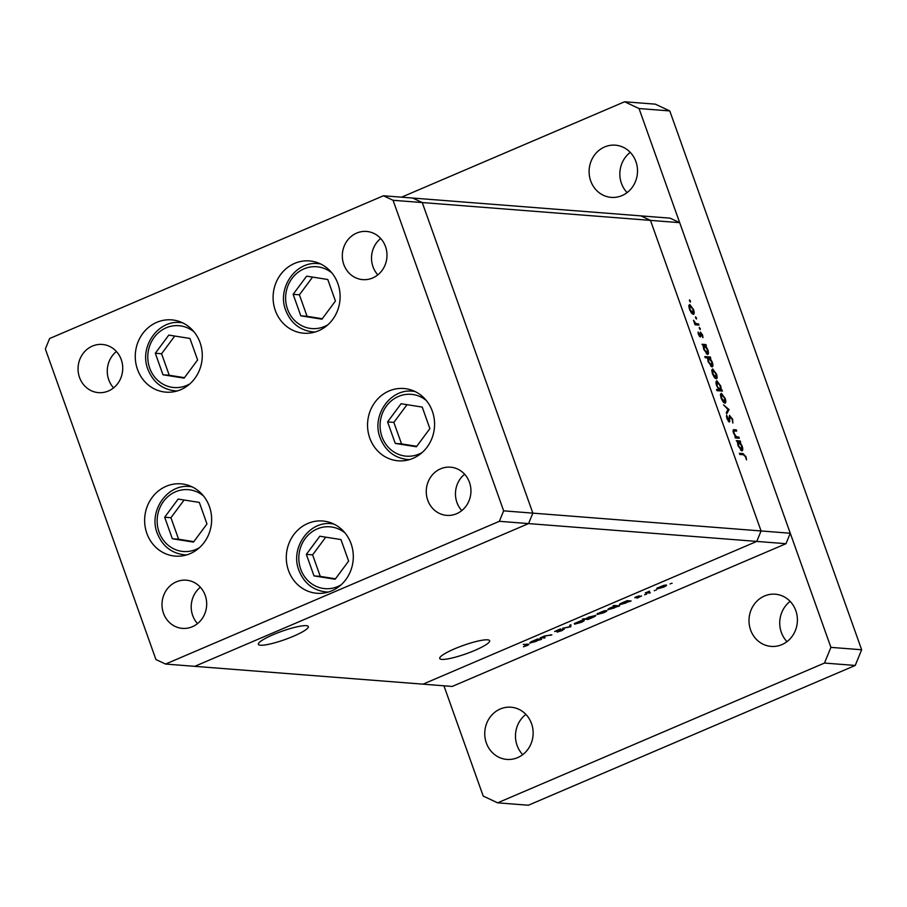 <?xml version="1.0" encoding="UTF-8"?>
<svg xmlns="http://www.w3.org/2000/svg" width="907" height="907" viewBox="0 0 907 907"><rect width="100%" height="100%" fill="white"/><g stroke="black" fill="none" stroke-linecap="round" stroke-linejoin="round"><path stroke-width="1.36" d="M175.108 390.849A36.257 33.491 -85.5 0 0 176.071 391.28M200.062 342.631A36.257 33.491 94.5 0 1 165.947 392.153A36.257 33.491 94.5 0 1 137.479 369.398A36.257 33.491 94.5 0 1 171.593 319.865A36.257 33.491 94.5 0 1 200.062 342.631M312.949 331.905A36.257 33.491 -85.5 0 0 313.901 332.336M337.903 283.687A36.257 33.491 94.5 0 1 303.788 333.209A36.257 33.491 94.5 0 1 275.309 310.455A36.257 33.491 94.5 0 1 309.434 260.921A36.257 33.491 94.5 0 1 337.903 283.687M407.39 459.498A36.257 33.491 -85.5 0 0 408.354 459.917M432.356 411.268A36.257 33.491 94.5 0 1 398.23 460.801A36.257 33.491 94.5 0 1 369.761 438.036A36.257 33.491 94.5 0 1 403.876 388.502A36.257 33.491 94.5 0 1 432.356 411.268M326.135 591.976A36.257 33.491 -85.5 0 0 327.098 592.407M351.088 543.747A36.257 33.491 94.5 0 1 316.974 593.28A36.257 33.491 94.5 0 1 288.505 570.514A36.257 33.491 94.5 0 1 322.62 520.992A36.257 33.491 94.5 0 1 351.088 543.747M184.472 554.823A36.257 33.491 -85.5 0 0 185.436 555.254M209.438 506.605A36.257 33.491 94.5 0 1 175.312 556.127A36.257 33.491 94.5 0 1 146.843 533.361A36.257 33.491 94.5 0 1 180.969 483.839A36.257 33.491 94.5 0 1 209.438 506.605M343.787 264.459A24.172 22.335 -85.5 0 0 362.766 279.628A24.172 22.335 -85.5 0 0 385.52 246.613A24.172 22.335 -85.5 0 0 366.541 231.444A24.172 22.335 -85.5 0 0 343.787 264.459M380.679 238.484A24.172 22.335 -85.5 0 0 372.992 266.737A24.172 22.335 -85.5 0 0 377.834 274.866M205.209 595.366A24.172 22.335 94.5 0 1 182.454 628.381A24.172 22.335 94.5 0 1 163.475 613.211A24.172 22.335 94.5 0 1 186.218 580.185A24.172 22.335 94.5 0 1 205.209 595.366M197.522 623.619A24.172 22.335 94.5 0 1 192.681 615.49A24.172 22.335 94.5 0 1 200.368 587.237M469.463 482.354A24.172 22.335 94.5 0 1 446.709 515.369A24.172 22.335 94.5 0 1 427.73 500.199A24.172 22.335 94.5 0 1 450.484 467.173A24.172 22.335 94.5 0 1 469.463 482.354M461.776 510.607A24.172 22.335 94.5 0 1 456.935 502.478A24.172 22.335 94.5 0 1 464.622 474.225M79.533 377.471A24.172 22.335 -85.5 0 0 98.512 392.64A24.172 22.335 -85.5 0 0 121.266 359.625A24.172 22.335 -85.5 0 0 102.276 344.445A24.172 22.335 -85.5 0 0 79.533 377.471M116.425 351.497A24.172 22.335 -85.5 0 0 108.738 379.75A24.172 22.335 -85.5 0 0 113.579 387.879M393.06 200.277L422.254 202.556L532.851 513.135L761.075 530.958L650.478 220.378L679.683 222.657L670.069 218.156L640.864 215.877L650.478 220.378L422.254 202.556L412.64 198.043L640.864 215.877L650.478 220.378L761.075 530.958L756.778 541.411L528.554 523.588L194.756 666.339L528.554 523.588L532.851 513.135L422.254 202.556L412.64 198.043L383.434 195.765L49.636 338.515L45.35 348.968L155.936 659.548L165.562 664.06L499.36 521.31L503.646 510.845L393.06 200.277L383.434 195.765M679.683 222.657L790.269 533.237L761.075 530.958L756.778 541.411L422.991 684.161L165.562 664.06M499.36 521.31L528.554 523.588L532.851 513.135L503.646 510.845M190.821 486.277A36.257 33.491 -85.5 0 0 189.812 486.549M332.484 523.43A36.257 33.491 -85.5 0 0 331.474 523.702M413.739 390.94A36.257 33.491 -85.5 0 0 412.73 391.223M319.287 263.359A36.257 33.491 -85.5 0 0 318.278 263.631M181.457 322.302A36.257 33.491 -85.5 0 0 180.448 322.575M454.588 648.822A26.507 4.41 -19.6 0 1 489.667 640.727A26.507 4.41 -19.6 0 1 474.815 650.398A26.507 4.41 -19.6 0 1 439.736 658.505A26.507 4.41 -19.6 0 1 454.588 648.822M293.46 636.238A26.507 4.41 160.4 0 0 308.323 626.556A26.507 4.41 160.4 0 0 273.234 634.662A26.507 4.41 160.4 0 0 258.382 644.344A26.507 4.41 160.4 0 0 293.46 636.238M738.854 437.083L739.273 438.262L735.339 437.956L734.919 436.777L735.634 436.834L733.559 433.138C732.788 430.519 733.037 429.374 734.273 429.714L736.28 429.873L736.699 431.04L734.012 430.972L734.114 433.376L736.314 436.709L738.854 437.083L736.597 438.058M734.851 430.904L734.058 430.938M729.455 415.485L732.607 419.181L732.856 423.07L732.062 419.136L730.237 416.494L729.33 421.982L726.926 418.66L726.598 415.236L728.888 420.803L729.613 415.361M730.237 416.494L729.137 417.243M728.831 421.766L729.886 421.313L729.33 421.982M728.185 421.097L729.273 419.998M729.047 409.556L726.734 413.773L726.28 412.504L728.004 409.556L723.559 404.873L729.047 409.556L727.663 410.145M724.886 403.184L723.015 401.767L721.065 398.071L720.419 394.477L721.348 393.275L725.135 398.388C726.11 401.404 726.031 403.003 724.886 403.184L725.226 403.139M716.213 378.843L714.353 377.414L712.403 373.718L711.757 370.135L712.687 368.934L716.473 374.035C717.448 377.063 717.358 378.661 716.213 378.843L716.553 378.786M703.129 345.499L701.984 344.263L705.907 344.569L706.326 345.748L705.646 345.692L707.789 349.66C708.752 352.698 708.673 354.308 707.517 354.49L703.707 349.308L703.129 345.499M689.728 301.317L690.465 301.011L690.408 302.065L689.626 299.877L690.408 302.065M689.569 300.931L689.49 299.934M693.254 314.366L691.395 312.949L689.445 309.242L688.798 305.659L689.728 304.457L693.515 309.559C694.49 312.586 694.399 314.185 693.254 314.366L693.594 314.321M695.771 318.278L696.508 317.96L696.44 319.026L695.669 316.838L696.44 319.026M695.601 317.892L695.522 316.894M698.56 323.924L698.98 325.091L695.045 324.785L693.492 320.262L695.816 323.504L698.56 323.924L696.293 324.887M699.535 328.856L700.272 328.538L700.204 329.604L699.433 327.416L700.204 329.604M699.376 328.47L699.297 327.472M700.306 336.95L698.413 334.456L698.107 332.041L699.875 335.771L700.419 332.064L702.551 334.955L702.993 337.653L700.862 333.243L700.76 336.565L700.034 336.871M699.218 336.055L700.113 335.477M700.862 333.243L699.989 333.799M707.585 357.925L705.238 357.743L704.818 356.564L710.34 356.995L710.748 358.174L710.068 358.118L712.21 362.086C713.185 365.124 713.095 366.734 711.95 366.916L708.129 361.734L707.585 357.925M721.326 389.851L722.471 391.087L716.949 390.656L716.53 389.477L718.832 389.659L716.666 385.69C715.691 382.652 715.782 381.042 716.927 380.849L720.748 386.042L721.326 389.851L719.07 390.815M737.448 441.879L736.303 440.643L740.225 440.949L740.645 442.128L739.965 442.072L742.107 446.04C743.071 449.078 742.992 450.688 741.835 450.87L738.026 445.688L737.448 441.879M745.418 456.663L743.389 454.747L739.817 454.464L739.398 453.285L743.026 453.579L745.996 456.777L746.506 459.883L745.418 456.663M545.175 637.734L540.153 637.904L544.563 635.977L551.887 634.866L544.858 636.102L542.874 637.474L545.175 637.734M563.984 629.027L561.966 630.626L557.091 632.122L562.884 629.492L554.642 631.533L560.537 628.834L555.719 631.068L564.279 629.141M570.764 626.794L562.623 628.29L569.619 626.748L569.709 625.263L570.888 624.753L570.764 626.794L570.152 625.07M583.791 620.241C584.777 620.445 583.915 621.159 581.217 622.361L574.585 624.175L574.403 623.54L581.172 620.649L584.221 620.411M606.409 610.558C607.395 610.774 606.545 611.477 603.835 612.69L597.203 614.504L597.033 613.869L603.79 610.978L606.84 610.74M596.999 613.903L597.203 614.504L597.033 613.869M619.606 604.255L619.81 604.822C618.857 604.606 619.742 603.881 622.451 602.667L627.213 600.672L631.147 600.978L619.379 604.652M671.418 583.382L672.11 583.269M670.035 584.006L670.647 583.666M785.984 543.701L452.185 686.452L422.991 684.161L756.778 541.411L785.984 543.701L790.269 533.237M666.169 585.004C667.155 585.219 666.294 585.922 663.595 587.135L656.963 588.949L656.781 588.314L663.55 585.423L666.6 585.185M656.747 588.348L656.963 588.949L656.781 588.314M655.659 590.128L656.351 590.004M654.276 590.74L654.888 590.4M650.33 592.77L645.308 592.929L649.593 591.137L647.859 592.475L650.33 592.77M645.988 594.266L646.68 594.142M644.605 594.879L645.217 594.538M634.923 597.486L639.095 595.831L636.113 597.339L641.623 595.956L637.077 598.201L640.557 596.421L634.798 597.713M636.669 596.602L636.113 597.339M608.064 609.187L608.257 609.765C607.316 609.538 608.2 608.824 610.91 607.611L615.343 606.137L612.996 605.944L614.084 605.479L619.594 605.91L607.837 609.595M595.332 615.297C596.284 615.524 595.4 616.238 592.679 617.463L587.929 619.458L582.407 619.028L585.797 618.744L588.643 617.123L595.752 615.468M530.051 642.553L530.255 643.12C529.303 642.904 530.187 642.179 532.897 640.966L537.658 638.97L541.592 639.276L529.824 642.95M527.987 644.208C529.393 644.151 529.076 644.605 527.035 645.569L523.475 646.782L526.842 644.673L523.26 644.389L528.872 644.423M526.536 645.501L526.638 644.106M609.357 609.3L614.504 607.883L616.556 606.227L611.409 607.633L609.357 609.3L608.858 608.62M618.302 605.808L618.506 606.375M617.622 605.763L617.826 606.329M615.139 605.559L615.343 606.137M616.352 605.661L616.896 606.364L616.647 605.683M605.196 610.66L600.241 612.406L598.303 614.039L603.348 612.656L605.457 610.615M597.77 613.347L598.303 614.039M587.044 618.835L592.192 617.429L594.244 615.774L589.108 617.179L587.044 618.835L586.523 618.189M587.691 618.801L587.929 619.458M665.205 585.06L665.409 585.616L660.001 586.852L658.063 588.484L663.108 587.101L664.944 585.106M657.53 587.793L658.063 588.484M649.038 592.668L649.242 593.235M635.807 596.976L636.056 597.679M629.855 600.876L630.048 601.443M629.175 600.819L629.379 601.386M628.2 600.74L628.438 601.432L622.95 602.702L620.91 604.357L626.045 602.951L627.893 600.717M620.399 603.677L620.91 604.357M582.827 620.297L583.02 620.841L577.623 622.089L575.684 623.71L580.729 622.327L582.566 620.343M575.151 623.03L575.684 623.71M569.993 625.138L570.605 626.862M543.883 637.644L544.087 638.211M550.594 634.764L550.798 635.342M540.3 639.174L540.493 639.741M539.62 639.118L539.812 639.684M538.645 639.038L538.883 639.73L533.395 641L531.355 642.655L536.49 641.249L538.339 639.016M530.844 641.975L531.355 642.655M691.939 313.573L692.835 313.187L693.027 309.536L690.148 305.636L688.776 306.147M690.148 305.636L689.932 309.287L693.107 313.153L691.984 313.629M694.751 323.958L695.816 323.504M698.107 333.13L698.73 332.869M700.125 335.205L700.714 334.955M703.072 345.782L705.907 344.569M706.224 353.696L707.109 353.322L707.29 349.58L704.376 345.59L703.05 346.077M704.376 345.59L704.183 349.331L707.358 353.277L706.27 353.741M707.539 358.197L710.34 356.995M710.646 366.122L711.53 365.748L711.712 362.006L708.798 358.016L707.505 358.492M708.798 358.016L708.605 361.757L711.78 365.702L710.691 366.167M714.897 378.049L715.793 377.663L715.986 374.013L713.106 370.113L711.734 370.623M713.106 370.113L712.891 373.763L716.065 377.629L714.943 378.106M719.795 390.872L722.051 389.908M716.893 390.486L718.832 389.659M717.822 390.724L720.362 389.715L717.981 390.736M716.745 385.928L720.079 389.749L720.26 386.019L717.346 382.028L715.997 382.539M717.346 382.028L717.154 385.758M723.559 402.402L724.466 402.016L724.659 398.354L721.779 394.454L720.407 394.964M721.779 394.454L721.553 398.116L724.727 401.971L723.616 402.447M727.516 410.406L729.103 409.715M729.137 416.971L730.01 416.596M726.473 416.676L727.301 416.324M735.033 437.095L735.634 436.834M733.094 431.233L736.28 429.873M735.089 437.242L736.314 436.709M737.391 442.163L740.225 440.949M738.695 441.97L738.502 445.711L741.677 449.657L740.588 450.121L741.427 449.691L741.609 445.961L738.695 441.97L737.368 442.457M531.547 723.65A26.178 24.194 94.5 0 1 506.9 759.42A26.178 24.194 94.5 0 1 486.345 742.98A26.178 24.194 94.5 0 1 510.981 707.211A26.178 24.194 94.5 0 1 531.547 723.65M522.738 754.635A26.178 24.194 94.5 0 1 517.081 745.384A26.178 24.194 94.5 0 1 525.879 714.399M635.909 161.616A26.178 24.194 94.5 0 1 611.273 197.386A26.178 24.194 94.5 0 1 590.706 180.946A26.178 24.194 94.5 0 1 615.343 145.177A26.178 24.194 94.5 0 1 635.909 161.616M627.1 192.601A26.178 24.194 94.5 0 1 621.442 183.35A26.178 24.194 94.5 0 1 630.252 152.365M795.802 610.638A26.178 24.194 94.5 0 1 771.154 646.408A26.178 24.194 94.5 0 1 750.599 629.968A26.178 24.194 94.5 0 1 775.236 594.198A26.178 24.194 94.5 0 1 795.802 610.638M786.993 641.623A26.178 24.194 94.5 0 1 781.335 632.372A26.178 24.194 94.5 0 1 790.144 601.386M401.529 197.182L624.617 101.765L655.353 104.169L669.785 110.937L861.65 649.763L855.222 665.455L528.373 805.235L497.637 802.831L483.204 796.063L443.942 685.805M624.617 101.765L639.038 108.534L830.914 647.371L824.474 663.051L497.637 802.831M855.222 665.455L824.474 663.051M669.785 110.937L639.038 108.534M861.65 649.763L830.914 647.371M168.793 335.102L155.312 353.265L162.977 374.772L184.121 378.128L197.601 359.966L189.937 338.447L168.793 335.102M174.734 336.043L161.582 353.753L169.246 375.271L184.45 377.675M169.246 375.271L162.977 374.772M161.582 353.753L155.312 353.265M306.634 276.147L293.142 294.31L300.807 315.829L321.951 319.185L335.431 301.022L327.778 279.503L306.634 276.147M312.564 277.089L299.412 294.809L307.076 316.316L322.291 318.731M307.076 316.316L300.807 315.829M299.412 294.809L293.142 294.31M401.075 403.74L387.595 421.902L395.259 443.41L416.404 446.766L429.884 428.603L422.22 407.084L401.075 403.74M407.016 404.681L393.865 422.39L401.529 443.908L416.732 446.312M401.529 443.908L395.259 443.41M393.865 422.39L387.595 421.902M319.82 536.218L306.339 554.381L314.003 575.9L335.148 579.244L348.628 561.093L340.964 539.574L319.82 536.218M325.76 537.159L312.609 554.869L320.273 576.387L335.477 578.802M320.273 576.387L314.003 575.9M312.609 554.869L306.339 554.381M178.157 499.065L164.677 517.228L172.341 538.747L193.486 542.103L206.966 523.94L199.313 502.421L178.157 499.065M184.098 500.006L170.947 517.716L178.611 539.234L193.826 541.649M178.611 539.234L172.341 538.747M170.947 517.716L164.677 517.228M695.034 324.763L697.234 323.822M729.262 419.476L729.852 419.227M735.316 437.877L737.436 436.981M740.77 454.543L743.026 453.579M194.087 331.928A31.019 28.661 -85.5 0 0 159.394 331.928A31.019 28.661 -85.5 0 0 149.678 368.061A31.019 28.661 -85.5 0 0 190.039 383.74M182.409 322.733L180.357 322.575A34.239 31.632 94.5 0 1 182.647 322.847M177.33 390.94A34.239 31.632 94.5 0 1 175.017 390.849L177.08 391.008M331.917 272.984A31.019 28.661 -85.5 0 0 297.235 272.973A31.019 28.661 -85.5 0 0 287.519 309.117A31.019 28.661 -85.5 0 0 327.869 324.785M320.25 263.79L318.187 263.631A34.239 31.632 94.5 0 1 320.477 263.903M315.16 331.985A34.239 31.632 94.5 0 1 312.858 331.905L314.91 332.064M426.369 400.565A31.019 28.661 -85.5 0 0 391.677 400.565A31.019 28.661 -85.5 0 0 381.972 436.698A31.019 28.661 -85.5 0 0 422.322 452.378M414.703 391.37L412.64 391.212A34.239 31.632 94.5 0 1 414.93 391.484M409.613 459.577A34.239 31.632 94.5 0 1 407.3 459.486L409.363 459.645M345.113 533.044A31.019 28.661 -85.5 0 0 310.421 533.044A31.019 28.661 -85.5 0 0 300.716 569.188A31.019 28.661 -85.5 0 0 341.066 584.856M333.447 523.849L331.384 523.69A34.239 31.632 94.5 0 1 333.674 523.963M328.357 592.056A34.239 31.632 94.5 0 1 326.044 591.965L328.107 592.124M203.451 495.902A31.019 28.661 -85.5 0 0 168.77 495.891A31.019 28.661 -85.5 0 0 159.054 532.035A31.019 28.661 -85.5 0 0 199.404 547.703M191.785 486.708L189.722 486.549A34.239 31.632 94.5 0 1 192.012 486.81M186.695 554.903A34.239 31.632 94.5 0 1 184.393 554.812L186.445 554.982M527.568 644.832L527.33 644.163M699.966 335.76L699.229 336.078M730.101 416.517L729.137 416.937M729.013 420.791L728.208 421.131M180.357 322.575C157.807 319.808 138.964 347.166 147.875 369.24C152.977 382.04 162.024 389.25 175.017 390.849M318.187 263.631C295.648 260.865 276.794 288.222 285.716 310.296C290.807 323.096 299.854 330.307 312.858 331.905M412.64 391.212C390.101 388.445 371.246 415.803 380.158 437.877C385.26 450.688 394.307 457.888 407.3 459.486M331.384 523.69C308.833 520.924 289.991 548.282 298.902 570.356C304.004 583.167 313.051 590.366 326.044 591.965M189.722 486.549C167.183 483.782 148.329 511.129 157.24 533.214C162.342 546.014 171.389 553.213 184.393 554.812"/></g></svg>
